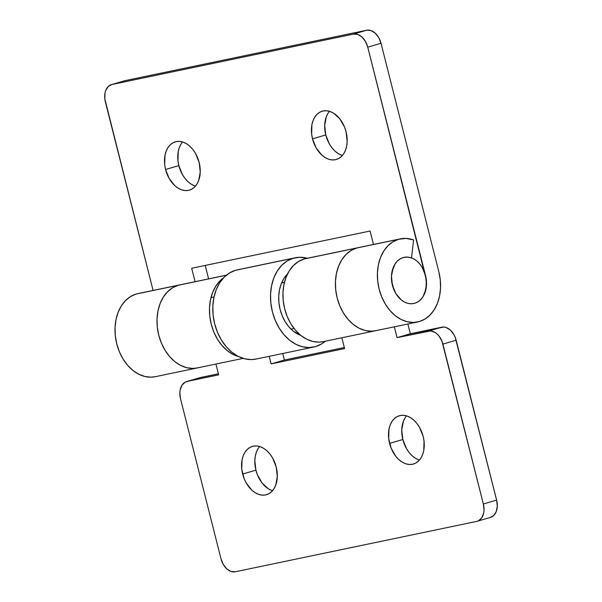 <?xml version="1.0" encoding="UTF-8"?>
<svg xmlns="http://www.w3.org/2000/svg" width="602" height="602" viewBox="0 0 602 602"><rect width="100%" height="100%" fill="white"/><g stroke="black" fill="none" stroke-linecap="round" stroke-linejoin="round"><path stroke-width="0.9" d="M182.549 141.959A25.149 17.127 -106.3 0 0 178.839 165.618L165.58 169.493A25.149 17.127 73.7 0 1 175.317 141.846A25.149 17.127 73.7 0 1 199.164 162.487L195.53 153.427L192.911 149.537L189.886 146.278L186.575 143.78L183.106 142.14L179.599 141.41L176.205 141.62L173.052 142.772L170.253 144.819L167.92 147.678L166.137 151.237L164.986 155.361L164.7 164.67L165.58 169.493L169.215 178.546L174.858 185.694L178.169 188.193L181.638 189.841L185.145 190.571L188.539 190.352L191.692 189.201L194.491 187.154L196.824 184.302L198.607 180.735L200.248 172.074L199.164 162.487A25.149 17.127 73.7 0 1 189.427 190.127A25.149 17.127 73.7 0 1 165.58 169.493L178.839 165.618L177.959 160.794L178.245 151.486L179.404 147.362L181.179 143.803M329.475 111.302A25.149 17.127 -106.3 0 0 325.772 134.961L312.513 138.836A25.149 17.127 73.7 0 1 322.243 111.189A25.149 17.127 73.7 0 1 346.097 131.83L344.57 127.142L339.837 118.88L333.508 113.123L330.031 111.483L326.532 110.753L323.139 110.964L319.978 112.115L317.179 114.162L314.846 117.021L313.07 120.581L311.911 124.712L311.633 134.013L312.513 138.836L316.148 147.889L321.784 155.038L325.095 157.536L328.572 159.184L332.071 159.914L335.464 159.696L338.625 158.544L341.424 156.497L343.757 153.645L345.533 150.086L346.692 145.955L347.173 141.417L346.097 131.83A25.149 17.127 73.7 0 1 336.36 159.47A25.149 17.127 73.7 0 1 312.513 138.836L325.772 134.961L324.689 125.366L326.329 116.705L328.105 113.146M226.442 275.137L137.933 293.603A42.441 31.041 78.2 0 0 136.202 294.039L178.184 285.28L136.202 294.039A42.441 31.041 78.2 0 0 116.479 342.688A42.441 31.041 78.2 0 0 155.278 376.702L197.253 367.942A42.441 31.041 -101.8 0 1 158.461 333.929A42.441 31.041 -101.8 0 1 178.184 285.28A42.441 31.041 -101.8 0 1 179.915 284.844A42.441 31.041 78.2 0 0 178.184 285.28A42.441 31.041 78.2 0 0 158.461 333.929A42.441 31.041 78.2 0 0 197.253 367.942A42.441 31.041 -101.8 0 0 198.991 367.513M425.554 275.565A23.583 17.247 -101.8 0 1 414.763 303.257A23.583 17.247 -101.8 0 1 413.8 303.498A23.583 17.247 -101.8 0 1 392.241 284.595A23.583 17.247 -101.8 0 1 403.197 257.573A23.583 17.247 -101.8 0 1 404.16 257.332A23.583 17.247 -101.8 0 1 411.535 257.919L413.574 239.927L411.535 257.919L407.321 257.077L403.197 257.573L400.074 258.958L397.297 261.163L394.965 264.112L391.985 271.75L391.451 276.145L392.406 285.258L395.875 293.633L401.346 299.992L404.574 302.099L407.975 303.37L411.414 303.762L414.763 303.257L417.886 301.873L420.663 299.661L422.995 296.711L425.975 289.073L426.366 280.118L367.754 47.152L425.554 275.565L426.509 284.678L424.786 293.136L422.995 296.711L420.663 299.661L417.886 301.873L414.763 303.257A23.583 17.247 -101.8 0 1 413.8 303.498A23.583 17.247 -101.8 0 1 392.241 284.595A23.583 17.247 -101.8 0 1 403.197 257.573A23.583 17.247 -101.8 0 1 404.16 257.332A23.583 17.247 -101.8 0 1 425.719 276.228A23.583 17.247 -101.8 0 1 414.763 303.257L411.414 303.762L407.975 303.37L404.574 302.099L401.346 299.992L395.875 293.633L393.851 289.622L391.593 280.705L391.451 276.145L393.174 267.687L394.965 264.112L397.297 261.163L400.074 258.958L403.197 257.573L406.546 257.062L409.985 257.453L413.386 258.725L416.614 260.832L419.549 263.691L422.085 267.198L425.554 275.565M417.653 321.965A42.441 31.041 -101.8 0 0 419.383 321.528L425.004 319.037L430.009 315.057L434.208 309.752L437.436 303.318L439.573 296.003L440.529 288.087L440.273 279.877L438.82 271.69L381.021 43.276L438.82 271.69A42.441 31.041 -101.8 0 1 419.383 321.528L413.363 322.439L407.17 321.731L401.052 319.444L395.236 315.651L389.953 310.504L385.393 304.206L381.743 296.989L379.14 289.133L377.687 280.946L377.431 272.736L378.387 264.82L380.524 257.505L383.752 251.072L387.951 245.767L392.956 241.786L398.577 239.295L356.595 248.054A42.441 31.041 78.2 0 0 336.872 296.703A42.441 31.041 78.2 0 0 375.671 330.716A42.441 31.041 -101.8 0 1 336.872 296.703A42.441 31.041 -101.8 0 1 356.595 248.054L398.577 239.295A42.441 31.041 -101.8 0 1 400.307 238.866A42.441 31.041 -101.8 0 1 413.574 239.927L405.989 238.4L398.577 239.295A42.441 31.041 -101.8 0 0 378.854 287.944A42.441 31.041 -101.8 0 0 417.653 321.965L323.191 341.665A42.441 31.041 78.2 0 1 284.4 307.652A42.441 31.041 78.2 0 1 304.123 259.003L356.595 248.054L350.974 250.545L345.969 254.526L341.77 259.831L338.542 266.265L336.413 273.579L335.449 281.495L335.705 289.705L337.165 297.892L339.769 305.748L343.418 312.965L347.971 319.263L353.261 324.41L359.07 328.203L365.196 330.49L371.381 331.198L375.783 330.694L371.381 331.198L365.196 330.49L359.07 328.203L353.261 324.41L347.971 319.263L343.418 312.965L339.769 305.748L337.165 297.892L335.705 289.705L335.449 281.495L336.413 273.579L338.542 266.265L341.77 259.831L345.969 254.526L350.974 250.545L356.595 248.054L304.123 259.003L298.502 261.494L293.498 265.474L289.299 270.78L286.07 277.213L283.933 284.528L282.978 292.444L283.233 300.654L284.686 308.841L287.289 316.697L290.939 323.914L295.499 330.212L300.782 335.359L306.599 339.152L312.716 341.439L318.909 342.147L323.312 341.643M400.307 238.866L358.333 247.625A42.441 31.041 78.2 0 0 356.595 248.054A42.441 31.041 -101.8 0 1 358.333 247.625L305.854 258.567A42.441 31.041 78.2 0 0 304.123 259.003L307.622 258.273M353.412 34.111L357.716 34.434L361.96 37.023L365.482 41.485L367.754 47.152L381.021 43.276L378.748 37.61L375.219 33.148L370.982 30.559L366.671 30.235L353.412 34.111L112.025 84.476L353.412 34.111A15.72 10.701 73.7 0 1 367.754 47.152L381.021 43.276A15.72 10.701 -106.3 0 0 366.671 30.235L125.284 80.6L366.671 30.235L353.412 34.111M373.488 244.457L370.087 231.025L191.677 268.251L195.078 281.683L191.677 268.251L370.087 231.025L373.488 244.457M111.468 84.611A15.72 10.701 73.7 0 1 112.025 84.476L125.284 80.6A15.72 10.701 -106.3 0 0 124.727 80.736L111.468 84.611A15.72 10.701 73.7 0 0 105.38 101.888L153.096 290.442L104.831 98.879L105.011 93.062L105.734 90.481L108.3 86.47L112.025 84.476L124.689 80.751M208.601 278.861L205.207 265.429L208.601 278.861M194.905 185.965L191.428 184.317L188.117 181.819L185.1 178.561L182.481 174.67L178.839 165.618A25.149 17.127 -106.3 0 0 195.462 186.138M341.831 155.308L338.362 153.66L335.051 151.162L332.026 147.904L329.407 144.013L325.772 134.961A25.149 17.127 -106.3 0 0 342.387 155.482M155.391 376.679L150.989 377.183L144.796 376.476L138.678 374.188L132.861 370.396L127.579 365.248L123.019 358.942L119.369 351.726L116.765 343.877L115.313 335.69L115.057 327.48L116.02 319.564L118.15 312.25L121.378 305.816L125.577 300.503L130.581 296.53L136.202 294.039M197.373 367.92L192.971 368.424L186.778 367.717L180.66 365.429L174.843 361.636L169.553 356.489L165.001 350.191L161.351 342.967L158.747 335.118L157.295 326.931L157.039 318.721L157.995 310.805L160.132 303.491L163.36 297.057L167.559 291.744L172.563 287.771L178.184 285.28L226.322 275.234L178.184 285.28L172.563 287.771L167.559 291.744L163.36 297.057L160.132 303.491L157.995 310.805L157.039 318.721L157.295 326.931L158.747 335.118L161.351 342.967L165.001 350.191L169.553 356.489L174.843 361.636L180.66 365.429L186.778 367.717L192.971 368.424L197.373 367.92M259.612 446.518A25.149 17.127 -106.3 0 0 255.903 470.17L242.644 474.045A25.149 17.127 73.7 0 1 252.381 446.406A25.149 17.127 73.7 0 1 276.228 467.039L272.593 457.987L269.974 454.096L266.949 450.838L263.638 448.339L260.169 446.692L256.663 445.962L253.269 446.18L250.116 447.331L247.317 449.378L244.984 452.23L243.2 455.797L242.049 459.92L241.763 469.229L244.171 478.733L246.286 483.105L251.922 490.254L255.233 492.752L258.709 494.392L262.209 495.122L265.602 494.912L268.763 493.76L271.562 491.714L273.895 488.854L275.671 485.295L277.311 476.633L276.228 467.039A25.149 17.127 73.7 0 1 266.49 494.686A25.149 17.127 73.7 0 1 242.644 474.045L255.903 470.17L254.827 460.583L255.308 456.045L256.467 451.914L258.243 448.355M406.538 415.862A25.149 17.127 -106.3 0 0 402.836 439.513L389.577 443.396A25.149 17.127 73.7 0 1 399.307 415.749A25.149 17.127 73.7 0 1 423.161 436.382L419.519 427.33L416.9 423.439L413.883 420.181L410.572 417.683L407.095 416.035L403.596 415.312L400.202 415.523L397.042 416.674L394.242 418.721L391.91 421.573L390.134 425.14L388.982 429.264L388.696 438.572L391.097 448.076L395.83 456.339L398.855 459.597L402.166 462.095L405.635 463.743L409.134 464.466L412.528 464.255L415.689 463.104L418.488 461.057L420.821 458.197L422.596 454.638L423.755 450.514L424.041 441.206L423.161 436.382A25.149 17.127 73.7 0 1 413.423 464.029A25.149 17.127 73.7 0 1 389.577 443.396L402.836 439.513L401.752 429.926L403.393 421.265L405.176 417.698M238.746 356.64A42.441 31.041 -101.8 0 1 210.482 320.828A42.441 31.041 -101.8 0 1 223.658 277.725M377.401 330.287A42.441 31.041 -101.8 0 1 375.671 330.716M489.975 517.524L493.7 515.53L496.266 511.519L497.29 506.101L496.62 500.111L455.202 337.286L453.885 334.554L450.356 330.092L446.12 327.496L443.93 327.044L410.323 333.749L407.855 324.004L410.323 333.749L397.064 337.624L430.671 330.919L435.028 332.402L437.097 333.967L438.986 335.999L441.943 341.161L483.353 503.987L484.031 509.977L483.73 512.814L481.893 517.622L478.688 520.685L476.716 521.4L235.329 571.765L476.716 521.4A15.72 10.701 73.7 0 0 477.273 521.264L490.532 517.389A15.72 10.701 -106.3 0 0 496.62 500.111L483.353 503.987L442.899 344.096L456.158 340.213L496.62 500.111L483.353 503.987A15.72 10.701 73.7 0 1 477.273 521.264M344.321 347.52L284.385 360.026L282.737 353.509L284.385 360.026L344.321 347.52M186.605 381.555L199.872 377.68A15.72 10.701 -106.3 0 1 200.428 377.544L187.162 381.42L218.646 374.85L187.162 381.42A15.72 10.701 73.7 0 0 186.605 381.555A15.72 10.701 73.7 0 0 180.525 398.833L220.979 558.724A15.72 10.701 73.7 0 0 235.329 571.765L231.017 571.441L226.781 568.852L223.252 564.39L220.979 558.724L180.525 398.833L179.847 392.843L180.148 390.006L181.985 385.197L185.19 382.135L200.428 377.544L218.383 373.797L199.322 377.86M271.969 490.517L268.492 488.877L262.163 483.12L257.43 474.858L255.903 470.17A25.149 17.127 -106.3 0 0 272.525 490.698M418.894 459.86L415.425 458.22L412.114 455.722L409.089 452.463L406.47 448.573L402.836 439.513A25.149 17.127 -106.3 0 0 419.451 460.041M218.646 374.85L215.915 364.052L218.646 374.85M269.207 356.331L271.126 363.901L344.585 348.573L341.853 337.775L344.585 348.573L271.126 363.901L284.385 360.026L271.126 363.901L269.207 356.331M394.333 326.826L397.064 337.624L394.333 326.826M356.595 248.054L360.101 247.324M397.064 337.624L410.323 333.749L441.808 327.179L428.549 331.055L397.064 337.624M239.257 356.768L233.132 354.48L227.315 350.688L222.033 345.54L217.472 339.242L213.823 332.026L211.219 324.169L209.767 315.982L209.511 307.772L210.474 299.856L212.604 292.542L215.832 286.108L220.031 280.795L223.666 277.725M181.684 284.55L178.184 285.28M442.899 344.096L456.158 340.213A15.72 10.701 -106.3 0 0 441.808 327.179L428.549 331.055A15.72 10.701 73.7 0 1 442.899 344.096M284.43 282.353L281.578 282.948L284.43 282.353M313.755 347.038A45.586 33.343 -101.8 0 0 315.621 346.571A45.586 33.343 -101.8 0 0 325.313 341.229L321.656 343.892L315.621 346.571L309.15 347.55L302.505 346.79L295.928 344.329L289.682 340.258L284.009 334.727L279.11 327.962L275.189 320.211L272.397 311.776L270.832 302.979L270.561 294.16L271.592 285.664L273.88 277.808L277.349 270.892L281.856 265.196L287.229 260.922L293.272 258.25L235.548 270.29A45.586 33.343 78.2 0 0 214.365 322.544A45.586 33.343 78.2 0 0 256.031 359.078L313.755 347.038A45.586 33.343 -101.8 0 1 272.089 310.497A45.586 33.343 -101.8 0 1 293.272 258.25L299.736 257.265L307.313 258.266A45.586 33.343 -101.8 0 0 295.13 257.784L237.414 269.824A45.586 33.343 78.2 0 0 235.548 270.29L239.31 269.508M256.159 359.048L251.425 359.59L244.781 358.837L238.211 356.376L231.958 352.298L226.284 346.775L221.393 340.002L217.472 332.251L214.673 323.816L213.108 315.027L212.837 306.207L213.868 297.704L216.156 289.848L219.625 282.94L224.132 277.236L229.512 272.969L235.548 270.29L293.272 258.25A45.586 33.343 -101.8 0 1 295.13 257.784M287.493 273.993L283.888 278.5L281.262 283.745L279.516 289.705L278.741 296.154L278.944 302.844L280.133 309.511L282.255 315.915L285.228 321.792L288.937 326.931L293.249 331.123L300.925 335.472A34.585 25.292 -101.8 0 1 279.779 308.006A34.585 25.292 -101.8 0 1 287.493 273.993M243.118 358.378L197.253 367.942M294.077 328.474L290.992 329.121M284.445 282.308L281.601 282.902M214.011 297.004L210.978 297.636"/></g></svg>
